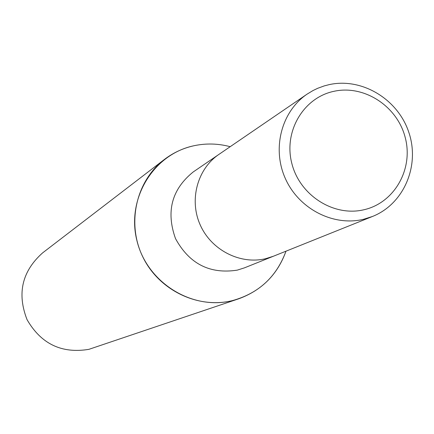 <?xml version="1.0" encoding="UTF-8"?>
<svg xmlns="http://www.w3.org/2000/svg" width="434" height="434" viewBox="0 0 434 434"><rect width="100%" height="100%" fill="white"/><g stroke="black" fill="none" stroke-linecap="round" stroke-linejoin="round"><path stroke-width="0.65" d="M219.262 154.162L193.217 171.956C171.739 189.327 165.837 211.537 175.504 238.597C189.273 263.85 209.861 274.364 237.257 270.138L244.44 267.854L273.713 256.109M218.937 154.379C197.258 169.043 188.958 200.058 200.286 225.078C211.429 250.179 240.235 264.854 265.749 258.664L273.349 256.255L372.475 216.474C403.756 204.094 420.107 165.918 408.931 132.663C398.124 99.294 362.048 77.371 329.222 84.619L324.198 85.921L317.71 88.292L313.039 90.532L307.12 94.113C281.454 111.462 271.749 148.569 285.404 178.656C298.836 208.841 333.225 226.597 363.475 219.316L372.475 216.474M164.405 159.446C173.22 152.735 183.018 148.178 193.803 145.775C205.944 143.166 218.069 143.47 230.188 146.692C218.074 143.47 205.944 143.16 193.803 145.775C153.403 154.26 126.283 198.696 136.905 240.577C146.925 282.605 192.143 310.766 232.391 300.616L238.814 298.76C261.854 290.292 277.581 274.434 285.995 251.177C276.512 276.881 258.648 293.362 232.391 300.616C197.823 309.149 158.67 290.151 142.672 256.63C126.462 223.206 136.113 180.945 164.405 159.446L42.565 252.924C22.036 271.283 16.861 293.525 27.049 319.646C41.073 343.94 61.693 353.84 88.899 349.337L238.814 298.76M333.93 91.314C303.512 97.612 283.5 131.35 291.789 163.282C299.623 195.322 333.762 217.103 364.061 209.72C394.479 202.808 413.553 169.032 405.269 137.708C397.435 106.281 364.234 84.538 333.93 91.314M307.12 94.113L218.937 154.385C197.258 169.043 188.958 200.058 200.286 225.078C211.429 250.179 240.235 264.849 265.749 258.664L273.344 256.255"/></g></svg>
